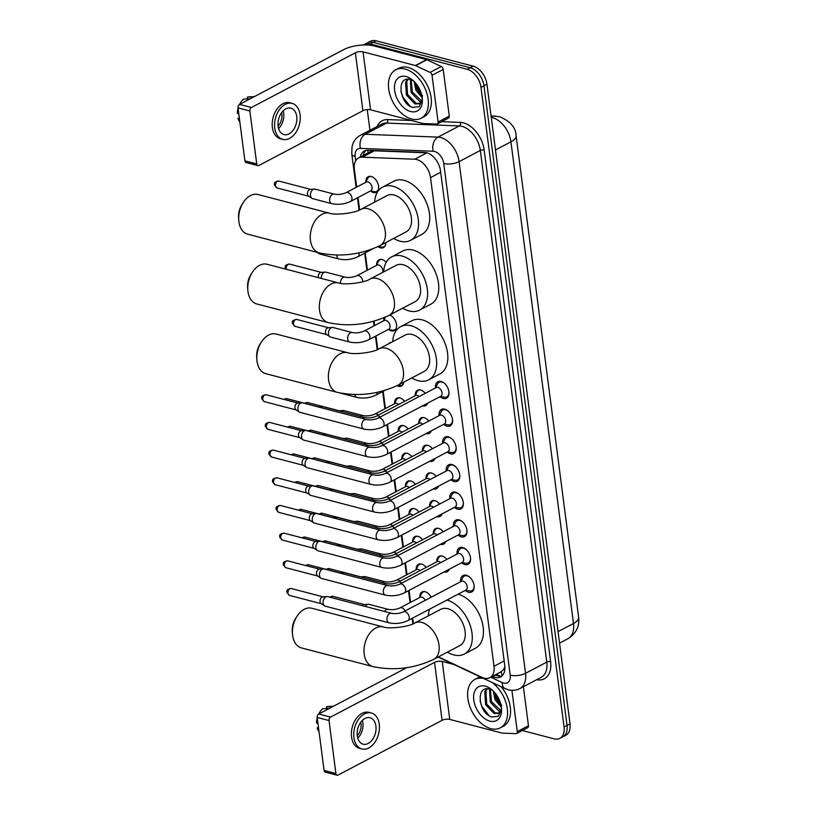 <?xml version="1.0" encoding="UTF-8"?>
<svg xmlns="http://www.w3.org/2000/svg" width="816" height="816" viewBox="0 0 816 816"><rect width="100%" height="100%" fill="white"/><g stroke="black" fill="none" stroke-linecap="round" stroke-linejoin="round"><path stroke-width="1.22" d="M365.843 181.948A8.741 5.579 62.2 0 1 368.159 176.746A8.741 5.579 62.2 0 1 371.188 176.491A8.741 5.579 62.2 0 1 378.053 183.998A8.741 5.579 62.2 0 1 376.309 192.219A8.741 5.579 62.2 0 1 373.269 192.474A8.741 5.579 62.2 0 1 370.699 191.179M385.815 242.556A8.741 5.579 62.2 0 1 383.489 247.585A8.741 5.579 62.2 0 1 380.46 247.84A8.741 5.579 62.2 0 1 377.992 246.626M376.625 264.996A8.741 5.579 62.2 0 1 378.94 259.784A8.741 5.579 62.2 0 1 381.98 259.529A8.741 5.579 62.2 0 1 386.182 262.354M389.66 315.047A8.741 5.579 62.2 0 1 396.127 322.718A8.741 5.579 62.2 0 1 394.281 330.633A8.741 5.579 62.2 0 1 391.241 330.888A8.741 5.579 62.2 0 1 388.671 329.593M383.816 320.362A8.741 5.579 62.2 0 1 384.142 317.689M388.528 343.842A8.741 5.579 62.2 0 1 389.732 342.832A8.741 5.579 62.2 0 1 391.241 342.414M403.736 382.163A8.741 5.579 62.2 0 1 401.472 385.988A8.741 5.579 62.2 0 1 398.432 386.243A8.741 5.579 62.2 0 1 397.015 385.682M394.607 403.4A8.741 5.579 62.2 0 1 396.923 398.198A8.741 5.579 62.2 0 1 399.952 397.943A8.741 5.579 62.2 0 1 404.624 401.329M398.198 431.083A8.741 5.579 62.2 0 1 400.513 425.881A8.741 5.579 62.2 0 1 403.553 425.626A8.741 5.579 62.2 0 1 408.224 429.002M401.798 458.765A8.741 5.579 62.2 0 1 404.114 453.563A8.741 5.579 62.2 0 1 407.143 453.308A8.741 5.579 62.2 0 1 411.815 456.685M405.389 486.448A8.741 5.579 62.2 0 1 407.704 481.236A8.741 5.579 62.2 0 1 410.744 480.981A8.741 5.579 62.2 0 1 415.415 484.367M408.989 514.131A8.741 5.579 62.2 0 1 411.305 508.919A8.741 5.579 62.2 0 1 414.334 508.664A8.741 5.579 62.2 0 1 419.006 512.05M412.58 541.814A8.741 5.579 62.2 0 1 414.895 536.602A8.741 5.579 62.2 0 1 417.935 536.347A8.741 5.579 62.2 0 1 422.606 539.733M416.17 569.497A8.741 5.579 62.2 0 1 418.496 564.284A8.741 5.579 62.2 0 1 421.525 564.029A8.741 5.579 62.2 0 1 426.197 567.416M419.771 597.169A8.741 5.579 62.2 0 1 422.086 591.967A8.741 5.579 62.2 0 1 425.116 591.712A8.741 5.579 62.2 0 1 431.154 597.241M427.655 403.186A8.741 5.579 62.2 0 1 425.677 405.685A8.741 5.579 62.2 0 1 422.637 405.94A8.741 5.579 62.2 0 1 422.494 405.899M415.211 395.413A8.741 5.579 62.2 0 1 417.527 390.211A8.741 5.579 62.2 0 1 420.566 389.956A8.741 5.579 62.2 0 1 425.238 393.343M431.256 430.868A8.741 5.579 62.2 0 1 429.267 433.367A8.741 5.579 62.2 0 1 426.238 433.622A8.741 5.579 62.2 0 1 426.085 433.582M418.812 423.096A8.741 5.579 62.2 0 1 421.127 417.894A8.741 5.579 62.2 0 1 424.157 417.639A8.741 5.579 62.2 0 1 428.828 421.025M434.846 458.551A8.741 5.579 62.2 0 1 432.868 461.05A8.741 5.579 62.2 0 1 429.828 461.305A8.741 5.579 62.2 0 1 429.685 461.264M422.402 450.779A8.741 5.579 62.2 0 1 424.718 445.577A8.741 5.579 62.2 0 1 427.757 445.322A8.741 5.579 62.2 0 1 432.429 448.698M438.437 486.224A8.741 5.579 62.2 0 1 436.458 488.733A8.741 5.579 62.2 0 1 433.429 488.988A8.741 5.579 62.2 0 1 433.276 488.947M426.003 478.462A8.741 5.579 62.2 0 1 428.318 473.26A8.741 5.579 62.2 0 1 431.348 473.005A8.741 5.579 62.2 0 1 436.019 476.381M442.037 513.907A8.741 5.579 62.2 0 1 440.059 516.416A8.741 5.579 62.2 0 1 437.019 516.671A8.741 5.579 62.2 0 1 436.866 516.63M429.593 506.144A8.741 5.579 62.2 0 1 431.909 500.932A8.741 5.579 62.2 0 1 434.948 500.677A8.741 5.579 62.2 0 1 439.62 504.064M445.628 541.589A8.741 5.579 62.2 0 1 443.649 544.099A8.741 5.579 62.2 0 1 440.62 544.354A8.741 5.579 62.2 0 1 440.467 544.313M433.194 533.827A8.741 5.579 62.2 0 1 435.509 528.615A8.741 5.579 62.2 0 1 438.539 528.36A8.741 5.579 62.2 0 1 443.21 531.746M449.228 569.272A8.741 5.579 62.2 0 1 447.25 571.781A8.741 5.579 62.2 0 1 444.21 572.036A8.741 5.579 62.2 0 1 444.057 571.996M436.784 561.51A8.741 5.579 62.2 0 1 439.1 556.298A8.741 5.579 62.2 0 1 442.139 556.043A8.741 5.579 62.2 0 1 446.811 559.429M435.469 387.957A9.302 5.926 62.2 0 1 437.886 381.735A9.302 5.926 62.2 0 1 441.109 381.46A9.302 5.926 62.2 0 1 448.412 389.446A9.302 5.926 62.2 0 1 446.546 398.198A9.302 5.926 62.2 0 1 443.323 398.473A9.302 5.926 62.2 0 1 440.048 396.658M439.069 415.64A9.302 5.926 62.2 0 1 441.476 409.418A9.302 5.926 62.2 0 1 444.7 409.142A9.302 5.926 62.2 0 1 452.003 417.129A9.302 5.926 62.2 0 1 450.146 425.881A9.302 5.926 62.2 0 1 446.913 426.146A9.302 5.926 62.2 0 1 443.649 424.34M442.66 443.323A9.302 5.926 62.2 0 1 445.077 437.09A9.302 5.926 62.2 0 1 448.3 436.825A9.302 5.926 62.2 0 1 455.603 444.802A9.302 5.926 62.2 0 1 453.737 453.563A9.302 5.926 62.2 0 1 450.514 453.829A9.302 5.926 62.2 0 1 447.239 452.023M446.25 470.995A9.302 5.926 62.2 0 1 448.667 464.773A9.302 5.926 62.2 0 1 451.891 464.508A9.302 5.926 62.2 0 1 459.194 472.484A9.302 5.926 62.2 0 1 457.327 481.246A9.302 5.926 62.2 0 1 454.104 481.511A9.302 5.926 62.2 0 1 450.84 479.706M449.851 498.678A9.302 5.926 62.2 0 1 452.258 492.456A9.302 5.926 62.2 0 1 455.491 492.181A9.302 5.926 62.2 0 1 462.794 500.167A9.302 5.926 62.2 0 1 460.928 508.919A9.302 5.926 62.2 0 1 457.694 509.194A9.302 5.926 62.2 0 1 454.43 507.389M453.441 526.361A9.302 5.926 62.2 0 1 455.858 520.139A9.302 5.926 62.2 0 1 459.082 519.863A9.302 5.926 62.2 0 1 466.385 527.85A9.302 5.926 62.2 0 1 464.518 536.602A9.302 5.926 62.2 0 1 461.295 536.877A9.302 5.926 62.2 0 1 458.031 535.072M457.042 554.044A9.302 5.926 62.2 0 1 459.449 547.822A9.302 5.926 62.2 0 1 462.682 547.546A9.302 5.926 62.2 0 1 469.985 555.533A9.302 5.926 62.2 0 1 468.119 564.284A9.302 5.926 62.2 0 1 464.885 564.56A9.302 5.926 62.2 0 1 461.621 562.754M460.632 581.726A9.302 5.926 62.2 0 1 463.049 575.504A9.302 5.926 62.2 0 1 466.273 575.229A9.302 5.926 62.2 0 1 473.576 583.216A9.302 5.926 62.2 0 1 471.709 591.967A9.302 5.926 62.2 0 1 468.486 592.243A9.302 5.926 62.2 0 1 465.222 590.427M438.416 656.87L482.021 677.402A16.402 10.455 -117.8 0 0 484.102 678.167A16.402 10.455 -117.8 0 0 489.794 677.688A16.402 10.455 -117.8 0 0 493.996 666.274L430.532 177.613A16.402 10.455 -117.8 0 0 414.722 159.222L362.243 157.172A16.402 10.455 -117.8 0 0 358.571 157.957A16.402 10.455 -117.8 0 0 354.379 169.381L356.684 187.109M489.794 677.688L501.238 671.67L503.309 669.803A5.467 3.488 -117.8 0 0 504.91 668.202M504.859 666.55A16.402 10.455 62.2 0 1 503.309 669.803M414.722 159.222L426.839 152.847L374.35 150.797L370.413 151.725L358.571 157.957M358.03 197.513L359.642 209.947M365.221 252.878L367.465 270.157M374.085 321.167L374.656 325.513M376.003 335.927L377.767 349.452M383.194 391.282L385.438 408.561M387.488 424.32L389.038 436.244M391.078 452.003L392.629 463.927M394.679 479.686L396.229 491.609M398.269 507.368L399.82 519.282M401.87 535.051L403.42 546.965M405.46 562.724L407.011 574.648M409.061 590.407L410.611 602.33M412.651 618.089L413.375 623.669M363.579 44.972A16.402 10.455 62.2 0 1 364.466 44.421A16.402 10.455 62.2 0 1 370.158 43.942L467.211 69.299L470.189 67.728A16.402 10.455 62.2 0 1 483.97 85.813L567.038 725.383A16.402 10.455 62.2 0 1 562.836 736.797A16.402 10.455 62.2 0 0 567.038 725.383L483.97 85.813A16.402 10.455 62.2 0 0 470.189 67.728L373.136 42.371L470.189 67.728L473.168 66.157A16.402 10.455 62.2 0 1 486.948 84.242L570.017 723.812A16.402 10.455 62.2 0 1 565.814 735.236L559.858 738.368A16.402 10.455 62.2 0 1 554.166 738.847L522.281 730.514M364.466 44.421L367.445 42.85A16.402 10.455 62.2 0 1 373.136 42.371A16.402 10.455 62.2 0 0 367.445 42.85L370.433 41.279A16.402 10.455 62.2 0 1 376.125 40.8L473.168 66.157M492.232 676.403L492.782 676.658A16.402 10.455 -117.8 0 0 494.863 677.423A16.402 10.455 -117.8 0 0 500.555 676.943A16.402 10.455 -117.8 0 0 504.757 665.53L440.507 170.86A16.402 10.455 -117.8 0 0 424.697 152.47L368.006 150.256A16.402 10.455 -117.8 0 0 364.344 151.042A16.402 10.455 -117.8 0 0 360.274 157.07M501.942 675.974A16.402 10.455 62.2 0 1 497.842 675.862A16.402 10.455 62.2 0 1 495.761 675.097L495.22 674.832M467.211 69.299A16.402 10.455 62.2 0 1 480.991 87.383L564.06 726.954A16.402 10.455 62.2 0 1 559.858 738.368M369.934 130.274L367.251 109.599M363.253 155.499A16.402 10.455 62.2 0 1 365.935 150.45M491.956 682.4A27.326 17.422 62.2 0 1 507.022 706.993A27.326 17.422 62.2 0 1 500.31 727.831A27.326 17.422 62.2 0 1 490.834 728.627A27.326 17.422 62.2 0 1 469.384 705.177A27.326 17.422 62.2 0 1 474.861 679.453A27.326 17.422 62.2 0 1 483.664 678.494M501.177 686.746A27.326 17.422 62.2 0 1 503.299 726.26L500.31 727.831M492.895 690.652A13.668 8.711 62.2 0 0 489.692 689.194A13.668 8.711 62.2 0 0 489.559 689.153C475.045 684.818 478.727 713.714 491.701 716.968L498.28 716.295L501.401 709.838M489.855 721.13A19.135 12.199 62.2 0 1 473.78 700.036A19.135 12.199 62.2 0 1 485.316 686.154A19.135 12.199 62.2 0 1 491.507 689.438A19.135 12.199 62.2 0 1 501.514 708.451A19.135 12.199 62.2 0 1 489.855 721.13M487.336 688.847L485.918 691.121L486.744 704.035L495.312 712.919L499.035 713M486.754 688.867L484.735 691.744L485.561 704.657L494.129 713.541L498.474 713.357L501.065 709.951L501.452 707.809M490.355 689.387L491.477 701.536L500.82 710.634M489.508 689.143L490.294 702.158L498.862 711.052L500.453 711.379M494.057 691.652L495.904 698.312A13.668 8.711 62.2 0 1 494.057 691.815M495.904 698.312L501.167 705.85M493.272 691.019L495.026 699.669L501.432 707.533M500.861 704.463A19.135 12.199 62.2 0 1 494.435 692.233M501.728 705.565L494.231 692.009M491.926 689.775L488.315 687.653L492.099 689.928M474.861 679.453L477.839 677.892A27.326 17.422 62.2 0 1 480.349 676.933M480.094 701.026L481.96 706.534L489.182 715.724M511.907 690.295L517.273 731.615L528.452 725.74A2.734 1.744 62.2 0 1 527.748 727.637L516.569 733.523A2.734 1.744 -117.8 0 0 517.273 731.615M523.382 686.715L528.452 725.74M337.079 775.2L325.247 772.109A2.734 1.816 -75.4 0 1 324.074 770.447L335.906 773.537A2.734 1.816 104.6 0 0 337.079 775.2A2.734 1.816 104.6 0 0 338.099 775.057L442.078 720.334A5.467 2.122 172.6 0 1 449.749 719.406L502.044 733.074A2.734 1.744 -117.8 0 0 502.391 733.125L515.957 733.655A2.734 1.744 -117.8 0 0 516.569 733.523M317.189 717.478A2.734 1.816 -75.4 0 1 318.73 714L330.572 717.091A2.734 1.816 104.6 0 0 329.032 720.569L317.189 717.478L324.074 770.447M406.796 667.661L318.73 714M329.032 720.569L335.906 773.537M330.572 717.091L434.551 662.378A5.467 2.122 172.6 0 1 442.221 661.439L453.982 664.52M357.275 735.869A13.668 9.098 104.6 0 0 363.13 744.182A13.668 9.098 104.6 0 0 372.565 739.449A13.668 9.098 104.6 0 0 375.911 726.056A13.668 9.098 104.6 0 0 370.046 717.743A13.668 9.098 104.6 0 0 360.611 722.476A13.668 9.098 104.6 0 0 357.275 735.869M357.755 738.164A13.668 9.098 104.6 0 0 362.885 722.66A13.668 9.098 104.6 0 0 362.406 720.365M357.255 735.706A10.934 7.283 104.6 0 0 361.029 723.639A10.934 7.283 104.6 0 0 360.764 722.262M371.29 712.98L368.924 712.368A18.584 12.373 104.6 0 0 356.092 718.804A18.584 12.373 104.6 0 0 351.553 737.011A18.584 12.373 104.6 0 0 359.519 748.323L361.886 748.945A18.584 12.373 104.6 0 0 374.728 742.499A18.584 12.373 104.6 0 0 379.256 724.292A18.584 12.373 104.6 0 0 371.29 712.98A18.584 12.373 104.6 0 0 358.459 719.426A18.584 12.373 104.6 0 0 353.92 737.633A18.584 12.373 104.6 0 0 361.886 748.945M333.56 706.197L327.961 706.503A14.209 9.466 104.6 0 0 326.553 706.717L326.788 708.523M333.071 706.452L326.553 706.717M318.709 714.01A14.209 9.466 104.6 0 1 322.83 708.676L329.348 708.41M317.24 717.866A14.209 9.466 104.6 0 0 316.516 722.956L317.995 723.68M318.464 727.27L317.169 727.954L318.648 728.678M317.169 727.954A14.209 9.466 104.6 0 0 319.036 731.666M405.164 69.064A27.326 17.422 62.2 0 1 426.615 92.514A27.326 17.422 62.2 0 1 421.138 118.238A27.326 17.422 62.2 0 1 411.662 119.034A27.326 17.422 62.2 0 1 390.211 95.584A27.326 17.422 62.2 0 1 395.689 69.87A27.326 17.422 62.2 0 1 405.164 69.064M395.689 69.87L398.667 68.299A27.326 17.422 62.2 0 1 408.153 67.493A27.326 17.422 62.2 0 1 429.593 90.953A27.326 17.422 62.2 0 1 424.126 116.668L421.138 118.238M413.722 81.059A13.668 8.711 62.2 0 0 410.519 79.601A13.668 8.711 62.2 0 0 410.387 79.56C395.872 75.225 399.554 104.122 412.529 107.375L419.108 106.702L422.229 100.246M410.683 111.537A19.135 12.199 62.2 0 1 394.607 90.443A19.135 12.199 62.2 0 1 406.144 76.561A19.135 12.199 62.2 0 1 412.335 79.846A19.135 12.199 62.2 0 1 422.341 98.869A19.135 12.199 62.2 0 1 410.683 111.537M408.163 79.254L406.745 81.529L407.572 94.442L416.14 103.326L419.863 103.408M407.582 79.274L405.562 82.151L406.388 95.064L414.956 103.948L419.302 103.765L421.892 100.358L422.28 98.216M411.182 79.795L412.304 91.943L421.648 101.041M410.336 79.55L411.121 92.565L419.689 101.459L421.28 101.786M414.885 82.059L416.731 88.72A13.668 8.711 62.2 0 1 414.885 82.222M416.731 88.72L421.994 96.257M414.1 81.427L415.854 90.076L422.26 97.94M421.699 94.87A19.135 12.199 62.2 0 1 415.262 82.64M422.555 95.972L415.058 82.416M412.753 80.182L409.142 78.071L412.927 80.335M400.921 91.433L402.788 96.941L410.009 106.131M292.485 633.93L292.301 631.339A15.035 10.006 -75.4 0 1 295.729 618.232L297.146 616.06A20.502 13.648 104.6 0 0 292.485 633.93A20.502 13.648 104.6 0 0 292.628 635.429A20.502 13.648 104.6 0 0 301.42 647.904L372.983 666.601A20.502 13.648 -75.4 0 1 364.191 654.126A20.502 13.648 -75.4 0 1 369.199 634.042A20.502 13.648 -75.4 0 1 383.347 626.943L311.783 608.246A20.502 13.648 104.6 0 0 297.146 616.06M414.661 623.057A20.502 13.066 -117.8 0 1 421.77 622.455A20.502 13.066 -117.8 0 1 438.998 645.058A20.502 13.066 -117.8 0 1 433.745 659.328L459.836 645.599A20.502 13.066 -117.8 0 0 463.937 626.311A20.502 13.066 -117.8 0 0 447.862 608.726A20.502 13.066 -117.8 0 0 440.742 609.328L414.661 623.057C409.04 626.851 388.895 629.187 383.347 626.943M446.954 600.046A30.059 19.166 62.2 0 1 470.363 625.923A30.059 19.166 62.2 0 1 464.294 654.065A30.059 19.166 62.2 0 1 453.859 654.942A30.059 19.166 62.2 0 1 447.433 652.127M458.133 594.16A30.059 19.166 62.2 0 1 481.542 620.048A30.059 19.166 62.2 0 1 475.473 648.179L464.294 654.065M428.339 615.856A30.059 19.166 62.2 0 1 429.583 609.185M256.867 359.713L256.683 357.122A15.035 10.006 -75.4 0 1 260.11 344.015L261.538 341.843A20.502 13.648 104.6 0 0 256.867 359.713A20.502 13.648 104.6 0 0 257.009 361.213A20.502 13.648 104.6 0 0 265.812 373.687L337.375 392.384A20.502 13.648 -75.4 0 1 328.583 379.909A20.502 13.648 -75.4 0 1 333.581 359.825A20.502 13.648 -75.4 0 1 347.738 352.726L276.175 334.03A20.502 13.648 104.6 0 0 261.538 341.843M379.042 348.84A20.502 13.066 -117.8 0 1 386.152 348.238A20.502 13.066 -117.8 0 1 403.379 370.841A20.502 13.066 -117.8 0 1 398.137 385.111L424.218 371.382A20.502 13.066 -117.8 0 0 428.329 352.094A20.502 13.066 -117.8 0 0 412.243 334.509A20.502 13.066 -117.8 0 0 405.134 335.111L379.042 348.84C373.422 352.634 353.287 354.97 347.738 352.726M392.731 341.639A30.059 19.166 62.2 0 1 400.676 326.645A30.059 19.166 62.2 0 1 411.111 325.768A30.059 19.166 62.2 0 1 434.693 351.563A30.059 19.166 62.2 0 1 428.675 379.848A30.059 19.166 62.2 0 1 418.241 380.725A30.059 19.166 62.2 0 1 411.815 377.91M400.676 326.645L411.856 320.759A30.059 19.166 62.2 0 1 422.29 319.882A30.059 19.166 62.2 0 1 445.873 345.678A30.059 19.166 62.2 0 1 439.855 373.963L428.675 379.848M247.809 289.966L247.625 287.365A15.035 10.006 -75.4 0 1 251.053 274.258L252.481 272.085A20.502 13.648 104.6 0 0 247.809 289.966A20.502 13.648 104.6 0 0 247.952 291.455A20.502 13.648 104.6 0 0 256.744 303.94L328.318 322.636A20.502 13.648 -75.4 0 1 319.515 310.162A20.502 13.648 -75.4 0 1 324.523 290.078A20.502 13.648 -75.4 0 1 338.681 282.968L267.107 264.272A20.502 13.648 104.6 0 0 252.481 272.085M369.985 279.082A20.502 13.066 -117.8 0 1 377.094 278.48A20.502 13.066 -117.8 0 1 394.322 301.084A20.502 13.066 -117.8 0 1 389.069 315.364L415.16 301.634A20.502 13.066 -117.8 0 0 419.271 282.346A20.502 13.066 -117.8 0 0 403.186 264.751A20.502 13.066 -117.8 0 0 396.076 265.353L369.985 279.082C364.364 282.887 344.219 285.212 338.681 282.968M383.663 271.881A30.059 19.166 62.2 0 1 391.619 256.887A30.059 19.166 62.2 0 1 402.043 256.01A30.059 19.166 62.2 0 1 425.636 281.806A30.059 19.166 62.2 0 1 419.618 310.1A30.059 19.166 62.2 0 1 409.183 310.978A30.059 19.166 62.2 0 1 402.757 308.162M391.619 256.887L402.798 251.002A30.059 19.166 62.2 0 1 413.233 250.124A30.059 19.166 62.2 0 1 436.815 275.92A30.059 19.166 62.2 0 1 430.797 304.215L419.618 310.1M238.751 220.208L238.568 217.617A15.035 10.006 -75.4 0 1 241.995 204.51L243.413 202.327A20.502 13.648 104.6 0 0 238.751 220.208A20.502 13.648 104.6 0 0 238.894 221.707A20.502 13.648 104.6 0 0 247.687 234.182L319.25 252.878A20.502 13.648 -75.4 0 1 310.457 240.404A20.502 13.648 -75.4 0 1 315.466 220.32A20.502 13.648 -75.4 0 1 329.613 213.221L258.05 194.524A20.502 13.648 104.6 0 0 243.413 202.327M360.927 209.335A20.502 13.066 -117.8 0 1 368.036 208.733A20.502 13.066 -117.8 0 1 385.264 231.336A20.502 13.066 -117.8 0 1 380.011 245.606L406.103 231.877A20.502 13.066 -117.8 0 0 410.203 212.588A20.502 13.066 -117.8 0 0 394.128 195.004A20.502 13.066 -117.8 0 0 387.008 195.605L360.927 209.335C355.307 213.129 335.162 215.455 329.613 213.221M374.605 202.133A30.059 19.166 62.2 0 1 382.561 187.139A30.059 19.166 62.2 0 1 392.986 186.262A30.059 19.166 62.2 0 1 416.578 212.058A30.059 19.166 62.2 0 1 410.56 240.343A30.059 19.166 62.2 0 1 400.126 241.22A30.059 19.166 62.2 0 1 393.7 238.405M382.561 187.139L393.74 181.254A30.059 19.166 62.2 0 1 404.165 180.377A30.059 19.166 62.2 0 1 427.757 206.173A30.059 19.166 62.2 0 1 421.739 234.457L410.56 240.343M465.344 590.366L469.69 590.957A8.201 5.222 -117.8 0 0 471.944 590.6A8.201 5.222 -117.8 0 0 474.106 585.602M469.649 577.126A8.201 5.222 -117.8 0 0 467.15 575.851A8.201 5.222 -117.8 0 0 464.304 576.086A8.201 5.222 -117.8 0 0 462.733 577.748L460.765 581.655M465.946 590.05A4.916 3.131 -117.8 0 0 466.925 585.419A4.916 3.131 -117.8 0 0 463.07 581.196A4.916 3.131 -117.8 0 0 461.366 581.339L403.369 611.857A4.916 3.131 -117.8 0 1 405.073 611.714A4.916 3.131 -117.8 0 1 409.173 616.855A4.916 3.131 -117.8 0 1 407.949 620.568L465.946 590.05M391.558 613.316A4.916 3.274 -75.4 0 0 386.937 619.548A4.916 3.274 -75.4 0 0 386.968 619.834A4.916 3.274 -75.4 0 0 389.069 622.832L325.207 606.145A4.916 3.274 -75.4 0 1 324.523 605.839A4.916 3.274 -75.4 0 1 323.095 603.146A4.916 3.274 -75.4 0 1 325.859 596.884A4.916 3.274 -75.4 0 1 326.951 596.557A4.916 3.274 -75.4 0 1 327.685 596.629L391.558 613.316C395.525 614.009 399.463 613.52 403.369 611.857M324.523 605.839L321.116 603.575A3.55 2.366 -75.4 0 1 320.076 601.627A3.55 2.366 -75.4 0 1 322.075 597.108A3.55 2.366 -75.4 0 1 322.861 596.873L326.951 596.557M461.744 562.683L466.089 563.275A8.201 5.222 -117.8 0 0 468.353 562.918A8.201 5.222 -117.8 0 0 470.516 557.93M466.048 549.443A8.201 5.222 -117.8 0 0 463.559 548.168A8.201 5.222 -117.8 0 0 460.714 548.403A8.201 5.222 -117.8 0 0 459.143 550.066L457.164 553.982M462.346 562.367A4.916 3.131 -117.8 0 0 463.335 557.736A4.916 3.131 -117.8 0 0 459.469 553.513A4.916 3.131 -117.8 0 0 457.766 553.666L399.779 584.174A4.916 3.131 -117.8 0 1 401.482 584.032A4.916 3.131 -117.8 0 1 405.572 589.172A4.916 3.131 -117.8 0 1 404.359 592.885L462.346 562.367M387.967 585.633A4.916 3.274 -75.4 0 0 383.336 591.875A4.916 3.274 -75.4 0 0 383.367 592.161A4.916 3.274 -75.4 0 0 385.478 595.15L321.606 578.462A4.916 3.274 -75.4 0 1 320.933 578.156A4.916 3.274 -75.4 0 1 319.495 575.464A4.916 3.274 -75.4 0 1 322.269 569.201A4.916 3.274 -75.4 0 1 323.35 568.874A4.916 3.274 -75.4 0 1 324.095 568.946L387.967 585.633C391.925 586.327 395.862 585.837 399.779 584.174M320.933 578.156L317.516 575.892A3.55 2.366 -75.4 0 1 316.486 573.944A3.55 2.366 -75.4 0 1 318.485 569.425A3.55 2.366 -75.4 0 1 319.27 569.191L323.35 568.874M458.153 535L462.499 535.592A8.201 5.222 -117.8 0 0 464.753 535.235A8.201 5.222 -117.8 0 0 466.915 530.247M462.458 521.761A8.201 5.222 -117.8 0 0 459.959 520.486A8.201 5.222 -117.8 0 0 457.113 520.72A8.201 5.222 -117.8 0 0 455.542 522.383L453.574 526.3M458.755 534.684A4.916 3.131 -117.8 0 0 459.734 530.053A4.916 3.131 -117.8 0 0 455.879 525.841A4.916 3.131 -117.8 0 0 454.175 525.983L396.178 556.492A4.916 3.131 -117.8 0 1 397.892 556.349A4.916 3.131 -117.8 0 1 401.982 561.49A4.916 3.131 -117.8 0 1 400.758 565.202L458.755 534.684M384.367 557.95A4.916 3.274 -75.4 0 0 379.746 564.193A4.916 3.274 -75.4 0 0 379.777 564.478A4.916 3.274 -75.4 0 0 381.888 567.467L318.016 550.78A4.916 3.274 -75.4 0 1 317.332 550.474A4.916 3.274 -75.4 0 1 315.904 547.791A4.916 3.274 -75.4 0 1 318.668 541.528A4.916 3.274 -75.4 0 1 319.76 541.192A4.916 3.274 -75.4 0 1 320.494 541.263L384.367 557.95C388.334 558.644 392.272 558.154 396.178 556.492M317.332 550.474L313.925 548.209A3.55 2.366 -75.4 0 1 312.885 546.261A3.55 2.366 -75.4 0 1 314.884 541.742A3.55 2.366 -75.4 0 1 315.67 541.508L319.76 541.192M454.553 507.317L458.908 507.909A8.201 5.222 -117.8 0 0 461.162 507.552A8.201 5.222 -117.8 0 0 463.325 502.564M458.867 494.088A8.201 5.222 -117.8 0 0 456.368 492.803A8.201 5.222 -117.8 0 0 453.523 493.048A8.201 5.222 -117.8 0 0 451.952 494.7L449.973 498.617M455.155 507.001A4.916 3.131 -117.8 0 0 456.144 502.381A4.916 3.131 -117.8 0 0 452.288 498.158A4.916 3.131 -117.8 0 0 450.575 498.301L392.588 528.819A4.916 3.131 -117.8 0 1 394.291 528.676A4.916 3.131 -117.8 0 1 398.381 533.807A4.916 3.131 -117.8 0 1 397.168 537.52L455.155 507.001M380.776 530.267A4.916 3.274 -75.4 0 0 376.145 536.51A4.916 3.274 -75.4 0 0 376.176 536.795A4.916 3.274 -75.4 0 0 378.287 539.784L314.415 523.097A4.916 3.274 -75.4 0 1 313.742 522.791A4.916 3.274 -75.4 0 1 312.304 520.108A4.916 3.274 -75.4 0 1 315.078 513.845A4.916 3.274 -75.4 0 1 316.169 513.519A4.916 3.274 -75.4 0 1 316.904 513.58L380.776 530.267C384.744 530.961 388.671 530.482 392.588 528.819M313.742 522.791L310.325 520.526A3.55 2.366 -75.4 0 1 309.295 518.578A3.55 2.366 -75.4 0 1 311.294 514.06A3.55 2.366 -75.4 0 1 312.079 513.825L316.169 513.519M450.962 479.635L455.308 480.226A8.201 5.222 -117.8 0 0 457.562 479.869A8.201 5.222 -117.8 0 0 459.724 474.881M455.267 466.405A8.201 5.222 -117.8 0 0 452.768 465.12A8.201 5.222 -117.8 0 0 449.922 465.365A8.201 5.222 -117.8 0 0 448.351 467.017L446.383 470.934M451.564 479.318A4.916 3.131 -117.8 0 0 452.554 474.698A4.916 3.131 -117.8 0 0 448.688 470.475A4.916 3.131 -117.8 0 0 446.984 470.618L388.987 501.136A4.916 3.131 -117.8 0 1 390.701 500.993A4.916 3.131 -117.8 0 1 394.791 506.134A4.916 3.131 -117.8 0 1 393.567 509.837L451.564 479.318M377.176 502.585A4.916 3.274 -75.4 0 0 372.555 508.827A4.916 3.274 -75.4 0 0 372.586 509.113A4.916 3.274 -75.4 0 0 374.697 512.111L310.825 495.414A4.916 3.274 -75.4 0 1 310.141 495.108A4.916 3.274 -75.4 0 1 308.713 492.425A4.916 3.274 -75.4 0 1 311.477 486.163A4.916 3.274 -75.4 0 1 312.569 485.836A4.916 3.274 -75.4 0 1 313.313 485.897L377.176 502.585C381.143 503.278 385.081 502.799 388.987 501.136M310.141 495.108L306.734 492.844A3.55 2.366 -75.4 0 1 305.694 490.906A3.55 2.366 -75.4 0 1 307.693 486.377A3.55 2.366 -75.4 0 1 308.489 486.142L312.569 485.836M447.372 451.962L451.717 452.543A8.201 5.222 -117.8 0 0 453.971 452.186A8.201 5.222 -117.8 0 0 456.134 447.199M451.676 438.722A8.201 5.222 -117.8 0 0 449.177 437.437A8.201 5.222 -117.8 0 0 446.332 437.682A8.201 5.222 -117.8 0 0 444.761 439.334L442.782 443.251M447.964 451.646A4.916 3.131 -117.8 0 0 448.953 447.015A4.916 3.131 -117.8 0 0 445.097 442.792A4.916 3.131 -117.8 0 0 443.384 442.935L385.397 473.453A4.916 3.131 -117.8 0 1 387.1 473.311A4.916 3.131 -117.8 0 1 391.19 478.451A4.916 3.131 -117.8 0 1 389.977 482.154L447.964 451.646M373.585 474.902A4.916 3.274 -75.4 0 0 368.954 481.144A4.916 3.274 -75.4 0 0 368.985 481.43A4.916 3.274 -75.4 0 0 371.096 484.429L307.224 467.731A4.916 3.274 -75.4 0 1 306.551 467.435A4.916 3.274 -75.4 0 1 305.113 464.743A4.916 3.274 -75.4 0 1 307.887 458.48A4.916 3.274 -75.4 0 1 308.978 458.153A4.916 3.274 -75.4 0 1 309.713 458.215L373.585 474.902C377.553 475.595 381.49 475.116 385.397 473.453M306.551 467.435L303.134 465.161A3.55 2.366 -75.4 0 1 302.104 463.223A3.55 2.366 -75.4 0 1 304.103 458.694A3.55 2.366 -75.4 0 1 304.888 458.459L308.978 458.153M443.771 424.279L448.117 424.871A8.201 5.222 -117.8 0 0 450.371 424.514A8.201 5.222 -117.8 0 0 452.543 419.516M448.076 411.04A8.201 5.222 -117.8 0 0 445.577 409.754A8.201 5.222 -117.8 0 0 442.741 409.999A8.201 5.222 -117.8 0 0 441.17 411.652L439.192 415.568M444.373 423.963A4.916 3.131 -117.8 0 0 445.363 419.332A4.916 3.131 -117.8 0 0 441.497 415.109A4.916 3.131 -117.8 0 0 439.793 415.252L381.796 445.771A4.916 3.131 -117.8 0 1 383.51 445.628A4.916 3.131 -117.8 0 1 387.6 450.769A4.916 3.131 -117.8 0 1 386.376 454.481L444.373 423.963M369.985 447.229A4.916 3.274 -75.4 0 0 365.364 453.461A4.916 3.274 -75.4 0 0 365.395 453.747A4.916 3.274 -75.4 0 0 367.506 456.746L303.634 440.059A4.916 3.274 -75.4 0 1 302.95 439.753A4.916 3.274 -75.4 0 1 301.522 437.06A4.916 3.274 -75.4 0 1 304.286 430.797A4.916 3.274 -75.4 0 1 305.378 430.471A4.916 3.274 -75.4 0 1 306.122 430.532L369.985 447.229C373.952 447.913 377.89 447.433 381.796 445.771M302.95 439.753L299.543 437.478A3.55 2.366 -75.4 0 1 298.503 435.54A3.55 2.366 -75.4 0 1 300.512 431.011A3.55 2.366 -75.4 0 1 301.298 430.777L305.378 430.471M440.181 396.596L444.526 397.188A8.201 5.222 -117.8 0 0 446.78 396.831A8.201 5.222 -117.8 0 0 448.943 391.833M444.485 383.357A8.201 5.222 -117.8 0 0 441.986 382.082A8.201 5.222 -117.8 0 0 439.141 382.316A8.201 5.222 -117.8 0 0 437.57 383.969L435.591 387.886M440.783 396.28A4.916 3.131 -117.8 0 0 441.762 391.649A4.916 3.131 -117.8 0 0 437.906 387.427A4.916 3.131 -117.8 0 0 436.193 387.569L378.206 418.088A4.916 3.131 -117.8 0 1 379.909 417.945A4.916 3.131 -117.8 0 1 383.999 423.086A4.916 3.131 -117.8 0 1 382.786 426.799L440.783 396.28M366.394 419.546A4.916 3.274 -75.4 0 0 361.763 425.779A4.916 3.274 -75.4 0 0 361.794 426.064A4.916 3.274 -75.4 0 0 363.905 429.063L300.033 412.376A4.916 3.274 -75.4 0 1 299.36 412.07A4.916 3.274 -75.4 0 1 297.922 409.377A4.916 3.274 -75.4 0 1 300.696 403.114A4.916 3.274 -75.4 0 1 301.787 402.788A4.916 3.274 -75.4 0 1 302.522 402.849L366.394 419.546C370.362 420.24 374.299 419.75 378.206 418.088M299.36 412.07L295.943 409.795A3.55 2.366 -75.4 0 1 294.913 407.857A3.55 2.366 -75.4 0 1 296.912 403.339A3.55 2.366 -75.4 0 1 297.697 403.094L301.787 402.788M445.454 571.251L445.485 571.261A8.201 5.222 -117.8 0 0 447.739 570.904A8.201 5.222 -117.8 0 0 449.106 569.609M440.762 562.612A4.916 3.131 -117.8 0 0 438.865 561.5A4.916 3.131 -117.8 0 0 437.152 561.643L398.096 582.196A4.916 3.131 -117.8 0 1 399.809 582.053A4.916 3.131 -117.8 0 1 401.707 583.165M342.179 573.668A4.916 3.274 -75.4 0 1 342.995 573.087A4.916 3.274 -75.4 0 1 344.087 572.761A4.916 3.274 -75.4 0 1 344.821 572.822L386.284 583.654C390.252 584.348 394.189 583.858 398.096 582.196M339.905 573.077A3.55 2.366 -75.4 0 1 339.997 573.067L344.087 572.761M441.946 556.002A8.201 5.222 -117.8 0 0 440.099 556.39A8.201 5.222 -117.8 0 0 438.529 558.052L436.56 561.959M441.864 543.578L441.884 543.578A8.201 5.222 -117.8 0 0 444.139 543.221A8.201 5.222 -117.8 0 0 445.505 541.926M437.162 534.929A4.916 3.131 -117.8 0 0 435.265 533.817A4.916 3.131 -117.8 0 0 433.561 533.97L394.505 554.523A4.916 3.131 -117.8 0 1 396.209 554.38A4.916 3.131 -117.8 0 1 398.106 555.482M338.579 545.986A4.916 3.274 -75.4 0 1 339.405 545.404A4.916 3.274 -75.4 0 1 340.486 545.078A4.916 3.274 -75.4 0 1 341.231 545.139L382.694 555.971C386.662 556.665 390.589 556.186 394.505 554.523M336.314 545.394A3.55 2.366 -75.4 0 1 336.406 545.384L340.486 545.078M438.345 528.319A8.201 5.222 -117.8 0 0 436.509 528.707A8.201 5.222 -117.8 0 0 434.938 530.369L432.959 534.286M438.274 515.896L438.294 515.896A8.201 5.222 -117.8 0 0 440.548 515.539A8.201 5.222 -117.8 0 0 441.915 514.243M433.571 507.246A4.916 3.131 -117.8 0 0 431.674 506.144A4.916 3.131 -117.8 0 0 429.971 506.287L390.905 526.84A4.916 3.131 -117.8 0 1 392.618 526.697A4.916 3.131 -117.8 0 1 394.516 527.799M334.988 518.303A4.916 3.274 -75.4 0 1 335.804 517.721A4.916 3.274 -75.4 0 1 336.896 517.395A4.916 3.274 -75.4 0 1 337.63 517.456L379.093 528.289C383.061 528.982 386.998 528.503 390.905 526.84M332.714 517.711A3.55 2.366 -75.4 0 1 332.806 517.701L336.896 517.395M434.755 500.636A8.201 5.222 -117.8 0 0 432.908 501.024A8.201 5.222 -117.8 0 0 431.338 502.687L429.369 506.603M434.673 488.213L434.693 488.213A8.201 5.222 -117.8 0 0 436.948 487.856A8.201 5.222 -117.8 0 0 438.314 486.56M429.981 479.563A4.916 3.131 -117.8 0 0 428.074 478.462A4.916 3.131 -117.8 0 0 426.37 478.604L387.314 499.157A4.916 3.131 -117.8 0 1 389.018 499.015A4.916 3.131 -117.8 0 1 390.915 500.116M331.388 490.62A4.916 3.274 -75.4 0 1 332.214 490.039A4.916 3.274 -75.4 0 1 333.305 489.712A4.916 3.274 -75.4 0 1 334.04 489.773L375.503 500.606C379.471 501.299 383.408 500.82 387.314 499.157M329.123 490.028A3.55 2.366 -75.4 0 1 329.215 490.018L333.305 489.712M431.154 472.954A8.201 5.222 -117.8 0 0 429.318 473.351A8.201 5.222 -117.8 0 0 427.747 475.004L425.768 478.921M431.083 460.53L431.103 460.53A8.201 5.222 -117.8 0 0 433.357 460.173A8.201 5.222 -117.8 0 0 434.724 458.878M426.38 451.88A4.916 3.131 -117.8 0 0 424.483 450.779A4.916 3.131 -117.8 0 0 422.78 450.922L383.714 471.475A4.916 3.131 -117.8 0 1 385.427 471.332A4.916 3.131 -117.8 0 1 387.325 472.433M327.797 462.937A4.916 3.274 -75.4 0 1 328.613 462.356A4.916 3.274 -75.4 0 1 329.705 462.029A4.916 3.274 -75.4 0 1 330.439 462.091L371.902 472.933C375.87 473.617 379.807 473.137 383.714 471.475M325.523 462.346A3.55 2.366 -75.4 0 1 325.625 462.335L329.705 462.029M427.564 445.271A8.201 5.222 -117.8 0 0 425.717 445.669A8.201 5.222 -117.8 0 0 424.147 447.321L422.178 451.238M427.482 432.847L427.502 432.847A8.201 5.222 -117.8 0 0 429.767 432.49A8.201 5.222 -117.8 0 0 431.134 431.205M422.79 424.198A4.916 3.131 -117.8 0 0 420.883 423.096A4.916 3.131 -117.8 0 0 419.179 423.239L380.123 443.792A4.916 3.131 -117.8 0 1 381.827 443.649A4.916 3.131 -117.8 0 1 383.724 444.761M324.197 435.265A4.916 3.274 -75.4 0 1 325.023 434.673A4.916 3.274 -75.4 0 1 326.114 434.347A4.916 3.274 -75.4 0 1 326.849 434.418L368.312 445.25C372.28 445.944 376.217 445.454 380.123 443.792M321.932 434.663A3.55 2.366 -75.4 0 1 322.024 434.653L326.114 434.347M423.963 417.588A8.201 5.222 -117.8 0 0 422.127 417.986A8.201 5.222 -117.8 0 0 420.556 419.638L418.577 423.555M423.892 405.164L423.912 405.175A8.201 5.222 -117.8 0 0 426.166 404.818A8.201 5.222 -117.8 0 0 427.533 403.522M419.189 396.525A4.916 3.131 -117.8 0 0 417.292 395.413A4.916 3.131 -117.8 0 0 415.589 395.556L376.523 416.109A4.916 3.131 -117.8 0 1 378.236 415.966A4.916 3.131 -117.8 0 1 380.134 417.078M320.606 407.582A4.916 3.274 -75.4 0 1 321.422 406.99A4.916 3.274 -75.4 0 1 322.514 406.664A4.916 3.274 -75.4 0 1 323.258 406.735L364.721 417.568C368.679 418.261 372.616 417.772 376.523 416.109M318.332 406.99A3.55 2.366 -75.4 0 1 318.434 406.98L322.514 406.664M420.373 389.905A8.201 5.222 -117.8 0 0 418.526 390.303A8.201 5.222 -117.8 0 0 416.956 391.955L414.987 395.872M432.031 75.307A2.734 1.744 -117.8 0 0 430.083 72.42L415.691 65.647A2.734 1.744 -117.8 0 0 415.344 65.515L426.533 59.629A2.734 1.744 62.2 0 1 426.88 59.762L441.262 66.535A2.734 1.744 62.2 0 1 443.21 69.421L432.031 75.307L438.1 122.023L449.279 116.147A2.734 1.744 62.2 0 1 448.576 118.045L437.396 123.93A2.734 1.744 -117.8 0 0 438.1 122.023M443.21 69.421L449.279 116.147M426.533 59.629L374.228 45.971A21.859 8.476 -7.4 0 0 343.546 49.694L239.557 104.407L251.399 107.498L355.378 52.785A5.467 2.122 172.6 0 1 363.049 51.857L415.344 65.515M257.907 165.607L246.075 162.517A2.734 1.816 -75.4 0 1 244.902 160.854L256.734 163.945A2.734 1.816 104.6 0 0 257.907 165.607A2.734 1.816 104.6 0 0 258.927 165.464L362.906 110.741A5.467 2.122 172.6 0 1 370.576 109.813L422.872 123.481A2.734 1.744 -117.8 0 0 423.218 123.532L436.784 124.063A2.734 1.744 -117.8 0 0 437.396 123.93M251.399 107.498A2.734 1.816 104.6 0 0 249.859 110.976L238.017 107.885L244.902 160.854M238.017 107.885A2.734 1.816 -75.4 0 1 239.557 104.407A14.209 9.466 104.6 0 1 243.658 99.083L250.175 98.818M249.859 110.976L256.734 163.945M278.103 126.276A13.668 9.098 104.6 0 0 283.958 134.589A13.668 9.098 104.6 0 0 293.393 129.856A13.668 9.098 104.6 0 0 296.738 116.464A13.668 9.098 104.6 0 0 290.873 108.151A13.668 9.098 104.6 0 0 281.438 112.883A13.668 9.098 104.6 0 0 278.103 126.276M278.582 128.571A13.668 9.098 104.6 0 0 283.713 113.067A13.668 9.098 104.6 0 0 283.234 110.772M278.083 126.113A10.934 7.283 104.6 0 0 281.857 114.046A10.934 7.283 104.6 0 0 281.591 112.669M292.118 103.387L289.751 102.775A18.584 12.373 104.6 0 0 276.92 109.211A18.584 12.373 104.6 0 0 272.381 127.418A18.584 12.373 104.6 0 0 280.347 138.73L282.724 139.352A18.584 12.373 104.6 0 0 295.555 132.906A18.584 12.373 104.6 0 0 300.084 114.699A18.584 12.373 104.6 0 0 292.118 103.387A18.584 12.373 104.6 0 0 279.286 109.834A18.584 12.373 104.6 0 0 274.747 128.041A18.584 12.373 104.6 0 0 282.724 139.352M254.388 96.604L248.788 96.91A14.209 9.466 104.6 0 0 247.381 97.124L247.615 98.93M253.898 96.859L247.381 97.124M238.068 108.273A14.209 9.466 104.6 0 0 237.344 113.363L238.823 114.087M239.292 117.677L237.997 118.361L239.476 119.085M237.997 118.361A14.209 9.466 104.6 0 0 239.863 122.074M425.269 600.331A4.916 3.131 -117.8 0 0 421.852 597.169A4.916 3.131 -117.8 0 0 420.138 597.312L400.013 607.9A4.916 3.131 -117.8 0 1 401.727 607.757A4.916 3.131 -117.8 0 1 405.144 610.929M365.364 606.472A4.916 3.274 -75.4 0 1 367.2 604.615A4.916 3.274 -75.4 0 1 368.291 604.289A4.916 3.274 -75.4 0 1 369.036 604.35L388.202 609.358C392.17 610.052 396.107 609.562 400.013 607.9M362.416 605.696A3.55 2.366 -75.4 0 1 363.426 604.829A3.55 2.366 -75.4 0 1 364.211 604.595L368.291 604.289M424.932 591.661A8.201 5.222 -117.8 0 0 423.086 592.059A8.201 5.222 -117.8 0 0 421.515 593.711L419.536 597.628M420.148 570.598A4.916 3.131 -117.8 0 0 418.251 569.486A4.916 3.131 -117.8 0 0 416.548 569.629L396.423 580.227A4.916 3.131 -117.8 0 1 398.126 580.074A4.916 3.131 -117.8 0 1 400.024 581.186M362.794 577.514A4.916 3.274 -75.4 0 1 363.61 576.932A4.916 3.274 -75.4 0 1 364.701 576.606A4.916 3.274 -75.4 0 1 365.435 576.667L384.611 581.675C388.579 582.369 392.506 581.879 396.423 580.227M360.519 576.922A3.55 2.366 -75.4 0 1 360.611 576.912L364.701 576.606M421.331 563.978A8.201 5.222 -117.8 0 0 419.495 564.376A8.201 5.222 -117.8 0 0 417.925 566.029L415.946 569.945M416.558 542.915A4.916 3.131 -117.8 0 0 414.661 541.804A4.916 3.131 -117.8 0 0 412.947 541.946L392.822 552.544A4.916 3.131 -117.8 0 1 394.536 552.401A4.916 3.131 -117.8 0 1 396.433 553.503M359.193 549.831A4.916 3.274 -75.4 0 1 360.019 549.25A4.916 3.274 -75.4 0 1 361.1 548.923A4.916 3.274 -75.4 0 1 361.845 548.984L381.011 553.993C384.979 554.686 388.916 554.207 392.822 552.544M356.929 549.239A3.55 2.366 -75.4 0 1 357.02 549.229L361.1 548.923M417.741 536.306A8.201 5.222 -117.8 0 0 415.895 536.693A8.201 5.222 -117.8 0 0 414.324 538.356L412.345 542.263M412.957 515.233A4.916 3.131 -117.8 0 0 411.06 514.121A4.916 3.131 -117.8 0 0 409.357 514.274L389.232 524.861A4.916 3.131 -117.8 0 1 390.935 524.719A4.916 3.131 -117.8 0 1 392.833 525.82M355.603 522.148A4.916 3.274 -75.4 0 1 356.419 521.567A4.916 3.274 -75.4 0 1 357.51 521.24A4.916 3.274 -75.4 0 1 358.244 521.302L377.42 526.31C381.388 527.003 385.325 526.524 389.232 524.861M353.328 521.557A3.55 2.366 -75.4 0 1 353.42 521.546L357.51 521.24M414.14 508.623A8.201 5.222 -117.8 0 0 412.304 509.011A8.201 5.222 -117.8 0 0 410.734 510.673L408.755 514.59M409.367 487.55A4.916 3.131 -117.8 0 0 407.47 486.448A4.916 3.131 -117.8 0 0 405.756 486.591L385.631 497.179A4.916 3.131 -117.8 0 1 387.345 497.036A4.916 3.131 -117.8 0 1 389.242 498.137M352.002 494.465A4.916 3.274 -75.4 0 1 352.828 493.884A4.916 3.274 -75.4 0 1 353.909 493.558A4.916 3.274 -75.4 0 1 354.654 493.619L373.82 498.637C377.788 499.321 381.725 498.841 385.631 497.179M349.738 493.874A3.55 2.366 -75.4 0 1 349.829 493.864L353.909 493.558M410.55 480.94A8.201 5.222 -117.8 0 0 408.704 481.328A8.201 5.222 -117.8 0 0 407.133 482.99L405.164 486.907M405.766 459.867A4.916 3.131 -117.8 0 0 403.869 458.765A4.916 3.131 -117.8 0 0 402.166 458.908L382.041 469.496A4.916 3.131 -117.8 0 1 383.744 469.353A4.916 3.131 -117.8 0 1 385.642 470.465M348.412 466.793A4.916 3.274 -75.4 0 1 349.228 466.201A4.916 3.274 -75.4 0 1 350.319 465.875A4.916 3.274 -75.4 0 1 351.053 465.946L370.229 470.954C374.197 471.648 378.134 471.158 382.041 469.496M346.137 466.191A3.55 2.366 -75.4 0 1 346.229 466.181L350.319 465.875M406.949 453.257A8.201 5.222 -117.8 0 0 405.113 453.655A8.201 5.222 -117.8 0 0 403.543 455.308L401.564 459.224M402.176 432.184A4.916 3.131 -117.8 0 0 400.279 431.083A4.916 3.131 -117.8 0 0 398.565 431.225L378.44 441.813A4.916 3.131 -117.8 0 1 380.154 441.67A4.916 3.131 -117.8 0 1 382.051 442.782M344.811 439.11A4.916 3.274 -75.4 0 1 345.637 438.518A4.916 3.274 -75.4 0 1 346.718 438.192A4.916 3.274 -75.4 0 1 347.463 438.263L366.639 443.272C370.597 443.965 374.534 443.476 378.44 441.813M342.547 438.518A3.55 2.366 -75.4 0 1 342.638 438.508L346.718 438.192M403.359 425.575A8.201 5.222 -117.8 0 0 401.513 425.972A8.201 5.222 -117.8 0 0 399.942 427.625L397.973 431.542M398.575 404.512A4.916 3.131 -117.8 0 0 396.678 403.4A4.916 3.131 -117.8 0 0 394.975 403.543L374.85 414.13A4.916 3.131 -117.8 0 1 376.553 413.987A4.916 3.131 -117.8 0 1 378.451 415.099M341.221 411.427A4.916 3.274 -75.4 0 1 342.037 410.846A4.916 3.274 -75.4 0 1 343.128 410.509A4.916 3.274 -75.4 0 1 343.862 410.581L363.038 415.589C367.006 416.282 370.943 415.793 374.85 414.13M338.946 410.836A3.55 2.366 -75.4 0 1 339.038 410.825L343.128 410.509M399.758 397.892A8.201 5.222 -117.8 0 0 397.922 398.29A8.201 5.222 -117.8 0 0 396.352 399.942L394.373 403.859M397.912 385.234L399.707 385.478A8.201 5.222 -117.8 0 0 401.962 385.121A8.201 5.222 -117.8 0 0 403.328 383.826M388.171 329.521L392.516 330.113A8.201 5.222 -117.8 0 0 394.771 329.756A8.201 5.222 -117.8 0 0 396.137 328.46M388.773 329.205A4.916 3.131 -117.8 0 0 389.752 324.574A4.916 3.131 -117.8 0 0 385.897 320.351A4.916 3.131 -117.8 0 0 384.193 320.494L364.058 331.092A4.916 3.131 -117.8 0 1 365.772 330.949A4.916 3.131 -117.8 0 1 369.862 336.09A4.916 3.131 -117.8 0 1 368.648 339.793L388.773 329.205M352.257 332.54A4.916 3.274 -75.4 0 0 347.626 338.783A4.916 3.274 -75.4 0 0 347.657 339.068A4.916 3.274 -75.4 0 0 349.768 342.067L330.592 337.049A4.916 3.274 -75.4 0 1 329.919 336.753A4.916 3.274 -75.4 0 1 328.481 334.06A4.916 3.274 -75.4 0 1 331.255 327.797A4.916 3.274 -75.4 0 1 332.347 327.471A4.916 3.274 -75.4 0 1 333.081 327.532L352.257 332.54C356.215 333.234 360.152 332.755 364.058 331.092M329.919 336.753L326.502 334.478A3.55 2.366 -75.4 0 1 325.472 332.54A3.55 2.366 -75.4 0 1 327.471 328.012A3.55 2.366 -75.4 0 1 328.256 327.777L332.347 327.471M382.714 272.391A4.916 3.131 -117.8 0 0 378.706 264.996A4.916 3.131 -117.8 0 0 377.002 265.139L356.878 275.726A4.916 3.131 -117.8 0 1 358.581 275.584A4.916 3.131 -117.8 0 1 362.671 280.724A4.916 3.131 -117.8 0 1 362.763 281.765M321.259 278.419A4.916 3.274 -75.4 0 1 324.064 272.432A4.916 3.274 -75.4 0 1 325.156 272.105A4.916 3.274 -75.4 0 1 325.89 272.167L345.066 277.185C349.024 277.868 352.961 277.389 356.878 275.726M318.373 277.664A3.55 2.366 -75.4 0 1 318.281 277.175A3.55 2.366 -75.4 0 1 320.28 272.656A3.55 2.366 -75.4 0 1 321.065 272.411L325.156 272.105M381.786 259.488A8.201 5.222 -117.8 0 0 379.94 259.876A8.201 5.222 -117.8 0 0 378.369 261.538L376.4 265.455M378.094 246.575L381.725 247.064A8.201 5.222 -117.8 0 0 383.989 246.707A8.201 5.222 -117.8 0 0 385.356 245.412M336.824 255.071A4.916 3.274 -75.4 0 0 336.845 255.734A4.916 3.274 -75.4 0 0 336.865 256.02A4.916 3.274 -75.4 0 0 338.977 259.019L319.811 254.011A4.916 3.274 -75.4 0 1 319.127 253.705A4.916 3.274 -75.4 0 1 318.179 252.603M370.199 191.117L374.544 191.699A8.201 5.222 -117.8 0 0 376.798 191.342A8.201 5.222 -117.8 0 0 378.165 190.057M370.79 190.801A4.916 3.131 -117.8 0 0 371.78 186.17A4.916 3.131 -117.8 0 0 367.924 181.948A4.916 3.131 -117.8 0 0 366.211 182.09L346.086 192.678A4.916 3.131 -117.8 0 1 347.789 192.535A4.916 3.131 -117.8 0 1 351.89 197.676A4.916 3.131 -117.8 0 1 350.666 201.389L370.79 190.801M334.274 194.137A4.916 3.274 -75.4 0 0 329.654 200.379A4.916 3.274 -75.4 0 0 329.684 200.665A4.916 3.274 -75.4 0 0 331.786 203.653L312.62 198.645A4.916 3.274 -75.4 0 1 311.936 198.339A4.916 3.274 -75.4 0 1 310.508 195.646A4.916 3.274 -75.4 0 1 313.273 189.394A4.916 3.274 -75.4 0 1 314.364 189.057A4.916 3.274 -75.4 0 1 315.109 189.128L334.274 194.137C338.242 194.83 342.179 194.341 346.086 192.678M311.936 198.339L308.53 196.075A3.55 2.366 -75.4 0 1 307.489 194.126A3.55 2.366 -75.4 0 1 309.499 189.608A3.55 2.366 -75.4 0 1 310.284 189.373L314.364 189.057M370.994 176.44A8.201 5.222 -117.8 0 0 369.158 176.837A8.201 5.222 -117.8 0 0 367.588 178.49L365.609 182.407M501.238 671.67A16.402 9.649 115.2 0 0 502.381 675.546M368.006 150.256A16.402 11.852 92.2 0 0 367.996 153M504.155 660.929L493.996 666.274M374.35 150.797L362.243 157.172M440.691 172.268L430.532 177.613M491.059 115.872L499.667 116.698C510.418 121.349 515.896 127.704 516.1 135.752A19.135 7.415 172.6 0 1 510.938 141.831A21.859 13.933 -117.8 0 0 492.558 117.718A21.859 13.933 -117.8 0 0 491.263 117.443M495.241 116.035A19.135 13.831 92.2 0 0 491.171 116.719M558.042 631.635L573.495 623.506A19.135 7.415 -7.4 0 0 578.656 617.437C579.605 626.586 576.025 633.685 567.895 638.734A21.859 13.933 -117.8 0 0 573.495 623.506L510.938 141.831L495.485 149.96M486.948 84.242L480.991 87.383M570.017 723.812L564.06 726.954M376.125 40.8L370.158 43.942M490.753 677.188L502.217 682.584A10.934 6.967 -117.8 0 0 503.605 683.094A10.934 6.967 -117.8 0 0 510.194 675.158L443.741 163.506A10.934 6.967 -117.8 0 0 434.551 151.45A10.934 6.967 -117.8 0 0 433.204 151.246L360.417 148.39A10.934 6.967 -117.8 0 0 355.174 156.529L355.725 160.742M360.417 148.39A10.934 7.905 92.2 0 1 365.231 134.273L438.008 137.119A21.859 13.933 62.2 0 1 440.711 137.527A21.859 13.933 62.2 0 1 459.092 161.639L525.545 673.302A21.859 13.933 62.2 0 1 519.945 688.52L541.181 677.341A21.859 13.933 -117.8 0 0 546.781 662.123L480.328 150.46A21.859 13.933 -117.8 0 0 461.958 126.347A21.859 13.933 -117.8 0 0 459.255 125.939L386.468 123.094A21.859 13.933 -117.8 0 0 381.582 124.144L360.346 135.323A21.859 13.933 62.2 0 1 365.231 134.273L386.468 123.094A2.734 1.979 -87.8 0 0 387.671 119.564L411.448 120.493M441.68 121.676L460.459 122.41A24.592 15.677 62.2 0 1 484.163 150.001L550.616 661.654A2.734 1.061 -7.4 0 0 546.781 662.123L525.545 673.302A10.934 4.233 172.6 0 1 510.194 675.158M460.459 122.41A2.734 1.979 -87.8 0 1 459.255 125.939L438.008 137.119A10.934 7.905 92.2 0 0 433.204 151.246M550.616 661.654A24.592 15.677 62.2 0 1 536.693 679.708M377.094 126.511A24.592 15.677 62.2 0 1 387.671 119.564M443.741 163.506A10.934 4.233 172.6 0 0 459.092 161.639L480.328 150.46A2.734 1.061 -7.4 0 1 484.163 150.001M355.174 156.529A10.934 4.233 172.6 0 1 351.788 154.02L356.123 187.394M502.217 682.584A10.934 6.436 115.2 0 0 505.012 688.551L438.1 657.043M495.761 675.097L492.782 676.658M434.551 662.378L442.078 720.334M442.221 661.439L449.749 719.406M291.281 588.52C284.998 589.407 287.446 591.865 286.865 592.416L289.486 595.394A3.55 2.366 -75.4 0 1 287.966 593.232A3.55 2.366 -75.4 0 1 288.833 589.754A3.55 2.366 -75.4 0 1 291.281 588.52L323.136 596.853M286.865 592.416A3.55 1.377 -7.4 0 0 287.966 593.232M287.691 560.847C281.398 561.734 283.856 564.182 283.264 564.733L285.896 567.722A3.55 2.366 -75.4 0 1 284.366 565.559A3.55 2.366 -75.4 0 1 285.233 562.071A3.55 2.366 -75.4 0 1 287.691 560.847L319.546 569.17M283.264 564.733A3.55 1.377 -7.4 0 0 284.366 565.559M284.09 533.164C277.807 534.052 280.255 536.51 279.674 537.061L282.295 540.039A3.55 2.366 -75.4 0 1 280.775 537.877A3.55 2.366 -75.4 0 1 281.642 534.388A3.55 2.366 -75.4 0 1 284.09 533.164L315.945 541.487M279.674 537.061A3.55 1.377 -7.4 0 0 280.775 537.877M280.5 505.481C274.217 506.369 276.665 508.827 276.073 509.378L278.705 512.356A3.55 2.366 -75.4 0 1 277.175 510.194A3.55 2.366 -75.4 0 1 278.042 506.716A3.55 2.366 -75.4 0 1 280.5 505.481L312.355 513.805M276.073 509.378A3.55 1.377 -7.4 0 0 277.175 510.194M276.899 477.799C270.616 478.686 273.064 481.144 272.483 481.695L275.104 484.673A3.55 2.366 -75.4 0 1 273.584 482.511A3.55 2.366 -75.4 0 1 274.451 479.033A3.55 2.366 -75.4 0 1 276.899 477.799L308.754 486.122M272.483 481.695A3.55 1.377 -7.4 0 0 273.584 482.511M273.309 450.116C267.026 451.003 269.474 453.461 268.892 454.012L271.514 456.991A3.55 2.366 -75.4 0 1 269.984 454.828A3.55 2.366 -75.4 0 1 270.861 451.35A3.55 2.366 -75.4 0 1 273.309 450.116L305.164 458.439M268.892 454.012A3.55 1.377 -7.4 0 0 269.984 454.828M269.719 422.433C263.425 423.32 265.873 425.779 265.292 426.329L267.913 429.308A3.55 2.366 -75.4 0 1 266.393 427.145A3.55 2.366 -75.4 0 1 267.26 423.667A3.55 2.366 -75.4 0 1 269.719 422.433L301.573 430.756M265.292 426.329A3.55 1.377 -7.4 0 0 266.393 427.145M266.118 394.75C259.835 395.638 262.283 398.096 261.701 398.647L264.323 401.625A3.55 2.366 -75.4 0 1 262.803 399.463A3.55 2.366 -75.4 0 1 263.67 395.984A3.55 2.366 -75.4 0 1 266.118 394.75L297.973 403.073M261.701 398.647A3.55 1.377 -7.4 0 0 262.803 399.463M383.642 584.501A4.916 3.274 -75.4 0 1 386.284 583.654M306.184 565.672A3.55 2.366 -75.4 0 1 308.417 564.723L340.272 573.046M380.042 556.818A4.916 3.274 -75.4 0 1 382.694 555.971M302.583 537.989A3.55 2.366 -75.4 0 1 304.827 537.04L336.682 545.363M376.451 529.135A4.916 3.274 -75.4 0 1 379.093 528.289M298.993 510.316A3.55 2.366 -75.4 0 1 301.226 509.357L333.081 517.681M372.851 501.463A4.916 3.274 -75.4 0 1 375.503 500.606M295.392 482.633A3.55 2.366 -75.4 0 1 297.636 481.675L329.491 489.998M369.26 473.78A4.916 3.274 -75.4 0 1 371.902 472.933M291.802 454.951A3.55 2.366 -75.4 0 1 294.035 453.992L325.89 462.315M365.66 446.097A4.916 3.274 -75.4 0 1 368.312 445.25M288.201 427.268A3.55 2.366 -75.4 0 1 290.445 426.309L322.3 434.632M362.069 418.414A4.916 3.274 -75.4 0 1 364.721 417.568M284.611 399.585A3.55 2.366 -75.4 0 1 286.855 398.636L318.709 406.96M355.378 52.785L362.906 110.741M363.049 51.857L370.576 109.813M426.88 59.762L415.691 65.647M430.083 72.42L441.262 66.535M384.54 611.48A4.916 3.274 -75.4 0 1 388.202 609.358M330.419 597.343A3.55 2.366 -75.4 0 1 332.744 596.282L364.487 604.574M381.959 582.522A4.916 3.274 -75.4 0 1 384.611 581.675M326.91 569.548A3.55 2.366 -75.4 0 1 329.154 568.599L360.886 576.892M378.369 554.839A4.916 3.274 -75.4 0 1 381.011 553.993M323.32 541.875A3.55 2.366 -75.4 0 1 325.553 540.916L357.296 549.209M374.768 527.167A4.916 3.274 -75.4 0 1 377.42 526.31M319.719 514.192A3.55 2.366 -75.4 0 1 321.963 513.233L353.695 521.526M371.178 499.484A4.916 3.274 -75.4 0 1 373.82 498.637M316.129 486.509A3.55 2.366 -75.4 0 1 318.362 485.551L350.105 493.843M367.577 471.801A4.916 3.274 -75.4 0 1 370.229 470.954M312.528 458.827A3.55 2.366 -75.4 0 1 314.772 457.868L346.504 466.16M363.987 444.118A4.916 3.274 -75.4 0 1 366.639 443.272M308.938 431.144A3.55 2.366 -75.4 0 1 311.171 430.195L342.914 438.488M360.386 416.435A4.916 3.274 -75.4 0 1 363.038 415.589M305.337 403.461A3.55 2.366 -75.4 0 1 307.581 402.512L339.313 410.805M384.805 390.446L375.839 395.158A4.916 3.131 -117.8 0 0 377.145 392.374M375.839 395.158C369.74 397.994 363.446 398.759 356.959 397.423A4.916 3.274 -75.4 0 1 354.868 394.577M296.8 319.464C290.506 320.351 292.954 322.81 292.373 323.36L294.994 326.339A3.55 2.366 -75.4 0 1 293.474 324.176A3.55 2.366 -75.4 0 1 294.341 320.698A3.55 2.366 -75.4 0 1 296.8 319.464L328.532 327.757M292.373 323.36A3.55 1.377 -7.4 0 0 293.474 324.176M286.375 269.311A3.55 2.366 -75.4 0 1 286.283 268.811A3.55 2.366 -75.4 0 1 287.15 265.333A3.55 2.366 -75.4 0 1 289.609 264.098L321.341 272.391M285.508 269.076L285.182 267.995A3.55 1.377 -7.4 0 0 286.283 268.811M340.425 283.346A4.916 3.274 -75.4 0 1 345.066 277.185M373.034 248.768L357.857 256.754A4.916 3.131 -117.8 0 0 359.071 253.042A4.916 3.131 -117.8 0 0 359.04 252.868M278.817 181.06C272.534 181.948 274.982 184.406 274.4 184.957L277.022 187.935A3.55 2.366 -75.4 0 1 275.502 185.773A3.55 2.366 -75.4 0 1 276.369 182.284A3.55 2.366 -75.4 0 1 278.817 181.06L310.559 189.353M274.4 184.957A3.55 1.377 -7.4 0 0 275.502 185.773M496.322 674.251L500.402 676.168M516.1 135.752L578.656 617.437M567.895 638.734L559.541 643.13M505.012 688.551L508.297 689.744C512.377 690.795 516.253 690.387 519.945 688.52M360.346 135.323C356.847 137.231 354.358 140.077 352.879 143.851L352.012 146.839L351.788 154.02M357.479 197.809L359.091 210.191M364.67 253.164L366.914 270.443M373.524 321.32L374.105 325.808M375.452 336.212L377.206 349.697M382.643 391.578L384.887 408.847M386.937 424.616L388.487 436.529M390.527 452.288L392.078 464.212M394.128 479.971L395.678 491.895M397.718 507.654L399.269 519.578M401.319 535.337L402.869 547.261M404.909 563.02L406.46 574.943M408.51 590.702L410.06 602.616M412.1 618.385L412.825 623.914M433.745 659.328C414.14 668.549 393.893 670.966 372.983 666.601M398.137 385.111C378.532 394.332 358.275 396.749 337.375 392.384M389.069 315.364C369.464 324.574 349.217 327.002 328.318 322.636M380.011 245.606C360.407 254.827 340.16 257.244 319.25 252.878M471.944 590.6L473.678 589.682M464.304 576.086L466.038 575.178M389.069 622.832C395.556 624.158 401.849 623.404 407.949 620.568M289.486 595.394L321.341 603.728M468.353 562.918L470.087 562M460.714 548.403L462.448 547.495M385.478 595.15C391.966 596.476 398.259 595.721 404.359 592.885M285.896 567.722L317.75 576.045M464.753 535.235L466.487 534.327M457.113 520.72L458.857 519.812M381.888 567.467C388.375 568.803 394.658 568.038 400.758 565.202M282.295 540.039L314.15 548.362M461.162 507.552L462.896 506.644M453.523 493.048L455.257 492.13M378.287 539.784C384.775 541.12 391.068 540.365 397.168 537.52M278.705 512.356L310.559 520.679M457.562 479.869L459.296 478.961M449.922 465.365L451.666 464.447M374.697 512.111C381.184 513.437 387.478 512.683 393.567 509.837M275.104 484.673L306.959 492.997M453.971 452.186L455.705 451.279M446.332 437.682L448.066 436.764M371.096 484.429C377.584 485.755 383.877 485 389.977 482.154M271.514 456.991L303.368 465.314M450.371 424.514L452.105 423.596M442.741 409.999L444.475 409.081M367.506 456.746C373.993 458.072 380.287 457.317 386.376 454.481M267.913 429.308L299.768 437.631M446.78 396.831L448.514 395.913M439.141 382.316L440.875 381.409M363.905 429.063C370.393 430.389 376.686 429.634 382.786 426.799M264.323 401.625L296.177 409.948M447.739 570.904L448.708 570.394M440.099 556.39L441.068 555.88M308.417 564.723L305.245 565.427M444.139 543.221L445.118 542.711M436.509 528.707L437.478 528.197M304.827 537.04L301.655 537.744M440.548 515.539L441.517 515.029M432.908 501.024L433.888 500.514M301.226 509.357L298.054 510.071M436.948 487.856L437.927 487.346M429.318 473.351L430.287 472.831M297.636 481.675L294.464 482.389M433.357 460.173L434.326 459.663M425.717 445.669L426.697 445.159M294.035 453.992L290.863 454.706M429.767 432.49L430.736 431.98M422.127 417.986L423.096 417.476M290.445 426.309L287.273 427.023M426.166 404.818L427.135 404.297M418.526 390.303L419.506 389.793M286.855 398.636L283.672 399.34M423.086 592.059L424.055 591.549M332.744 596.282L329.46 597.088M419.495 564.376L420.464 563.866M329.154 568.599L325.982 569.313M415.895 536.693L416.864 536.183M325.553 540.916L322.381 541.63M412.304 509.011L413.273 508.501M321.963 513.233L318.791 513.947M408.704 481.328L409.673 480.818M318.362 485.551L315.19 486.265M405.113 453.655L406.082 453.135M314.772 457.868L311.6 458.582M401.513 425.972L402.482 425.462M311.171 430.195L307.999 430.899M397.922 398.29L398.891 397.78M307.581 402.512L304.409 403.216M401.962 385.121L402.931 384.601M356.959 397.423L340.292 393.067M394.771 329.756L395.74 329.246M349.768 342.067C356.255 343.393 362.549 342.638 368.648 339.793M383.591 320.81L385.448 317.118M294.994 326.339L326.737 334.631M379.94 259.876L380.919 259.366M289.609 264.098C283.315 264.986 285.763 267.444 285.182 267.995M383.989 246.707L384.958 246.197M338.977 259.019C345.464 260.345 351.757 259.59 357.857 256.754M317.016 252.297L319.127 253.705M376.798 191.342L377.767 190.832M331.786 203.653C338.273 204.979 344.566 204.224 350.666 201.389M369.158 176.837L370.127 176.327M277.022 187.935L308.754 196.228"/></g></svg>
